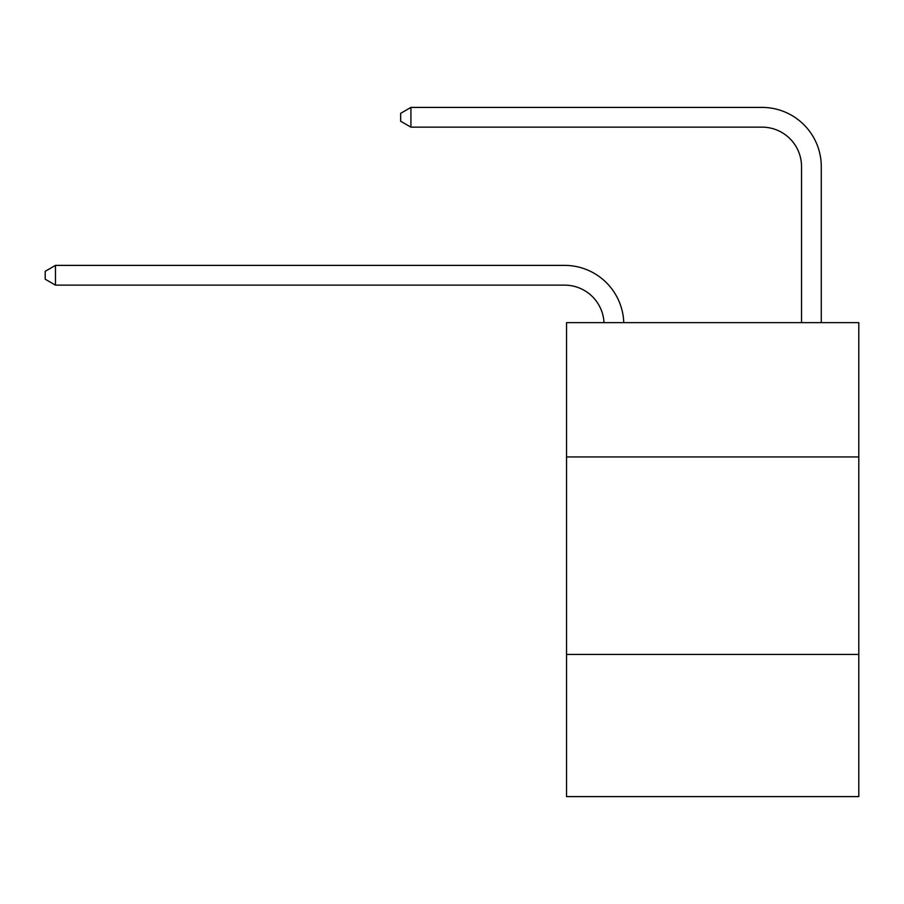 <?xml version="1.0" encoding="UTF-8"?>
<svg xmlns="http://www.w3.org/2000/svg" width="904" height="904" viewBox="0 0 904 904"><rect width="100%" height="100%" fill="white"/><g stroke="black" fill="none" stroke-linecap="round" stroke-linejoin="round"><path stroke-width="1.36" d="M858.8 456.938L858.8 322.649L566.537 322.649L566.537 456.938L858.8 456.938L858.8 796.593L566.537 796.593L566.537 456.938M858.8 654.417L566.537 654.417M762.038 107.406L410.924 107.406L762.038 107.406A59.246 59.246 -6.7 0 1 821.284 166.652L821.284 322.649M801.532 322.649L801.532 166.652A39.493 39.493 173.3 0 0 762.038 127.148L410.924 127.148L400.653 121.226L400.653 113.328L410.924 107.406L410.924 127.148M801.532 166.652A39.493 39.493 173.3 0 0 762.038 127.148A39.493 39.493 173.3 0 1 801.532 166.652A39.493 39.493 173.3 0 0 762.038 127.148A39.493 39.493 173.3 0 1 801.532 166.652A39.493 39.493 173.3 0 0 762.038 127.148A39.493 39.493 173.3 0 1 801.532 166.652A39.493 39.493 173.3 0 0 762.038 127.148A39.493 39.493 173.3 0 1 801.532 166.652A39.493 39.493 173.3 0 0 762.038 127.148A39.493 39.493 173.3 0 1 801.532 166.652A39.493 39.493 173.3 0 0 762.038 127.148A39.493 39.493 173.3 0 1 801.532 166.652A39.493 39.493 173.3 0 0 762.038 127.148A39.493 39.493 173.3 0 1 801.532 166.652A39.493 39.493 173.3 0 0 762.038 127.148A39.493 39.493 173.3 0 1 801.532 166.652A39.493 39.493 173.3 0 0 762.038 127.148A39.493 39.493 173.3 0 1 801.532 166.652A39.493 39.493 173.3 0 0 762.038 127.148A39.493 39.493 173.3 0 1 801.532 166.652A39.493 39.493 173.3 0 0 762.038 127.148A39.493 39.493 173.3 0 1 801.532 166.652A39.493 39.493 173.3 0 0 762.038 127.148A39.493 39.493 173.3 0 1 801.532 166.652A39.493 39.493 173.3 0 0 762.038 127.148A39.493 39.493 173.3 0 1 801.532 166.652A39.493 39.493 173.3 0 0 762.038 127.148A39.493 39.493 173.3 0 1 801.532 166.652A39.493 39.493 173.3 0 0 762.038 127.148A39.493 39.493 173.3 0 1 801.532 166.652A39.493 39.493 173.3 0 0 762.038 127.148A39.493 39.493 173.3 0 1 801.532 166.652A39.493 39.493 173.3 0 0 762.038 127.148A39.493 39.493 173.3 0 1 801.532 166.652A39.493 39.493 173.3 0 0 762.038 127.148A39.493 39.493 173.3 0 1 801.532 166.652A39.493 39.493 173.3 0 0 762.038 127.148A39.493 39.493 173.3 0 1 801.532 166.652A39.493 39.493 173.3 0 0 762.038 127.148A39.493 39.493 173.3 0 1 801.532 166.652A39.493 39.493 173.3 0 0 762.038 127.148A39.493 39.493 173.3 0 1 801.532 166.652M604.008 322.649A39.493 39.493 -88.3 0 0 564.559 285.133L55.472 285.133L45.2 279.212L45.2 271.313L55.472 265.38L564.559 265.38A59.246 59.246 91.7 0 1 623.771 322.649M55.472 265.38L55.472 285.133"/></g></svg>
